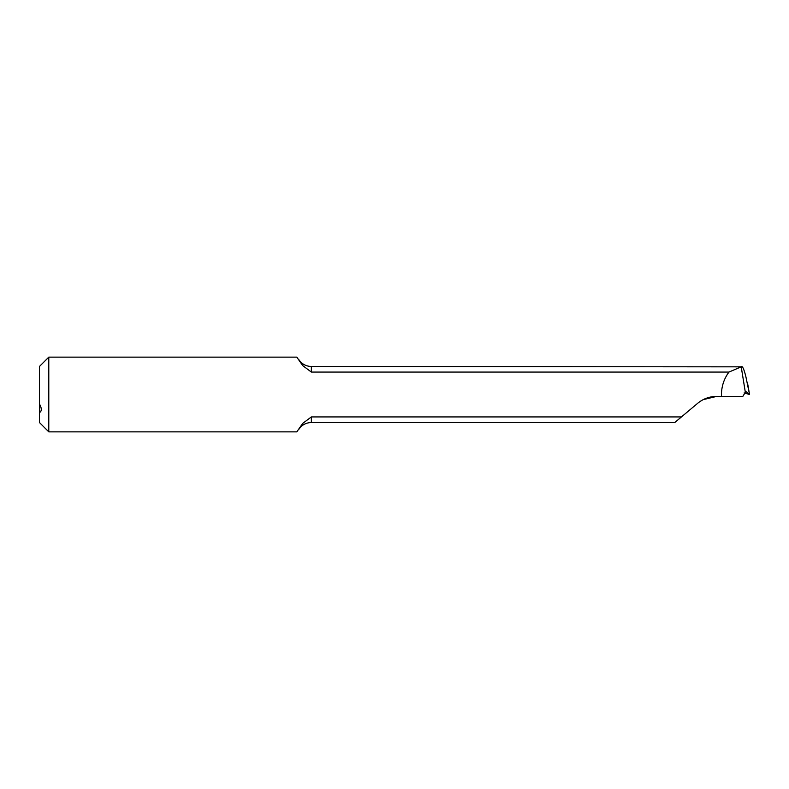 <?xml version="1.0" encoding="UTF-8"?>
<svg xmlns="http://www.w3.org/2000/svg" width="789" height="789" viewBox="0 0 789 789"><rect width="100%" height="100%" fill="white"/><g stroke="black" fill="none" stroke-linecap="round" stroke-linejoin="round"><path stroke-width="1.18" d="M39.45 412.617L39.45 422.529L48.79 431.869L48.79 357.131L39.45 366.471L39.45 412.617C41.886 411.247 41.886 408.367 39.45 403.968M728.947 372.073L311.359 372.073L311.359 366.471L741.216 366.846C742.341 365.504 743.889 368.788 745.881 376.698L749.55 394.52L745.822 391.512L745.28 391.936L741.216 366.846L728.947 372.073C724.43 378.187 721.955 385.042 721.521 392.636L721.521 396.364L716.816 396.364C709.548 396.463 703.137 398.79 697.604 403.366C704.311 398.701 704.311 398.701 697.604 403.366L681.44 416.927L311.359 416.927L302.72 423.387L296.802 431.869L48.79 431.869M716.816 396.364L703.216 399.638M721.521 396.364L742.853 396.364L745.822 391.512A1163.213 77.608 17 0 0 745.556 391.462M744.106 392.932L749.53 394.49L747.824 384.667M48.79 357.131L296.802 357.131L302.7 365.593L311.359 372.073M311.359 416.927L311.359 422.529L674.763 422.529L681.44 416.927M696.884 403.968L697.604 403.366M748.011 385.742L747.933 385.21M311.359 366.471C305.945 366.313 301.733 363.985 298.715 359.488M311.359 422.529C305.945 422.687 301.733 425.015 298.715 429.512"/></g></svg>
